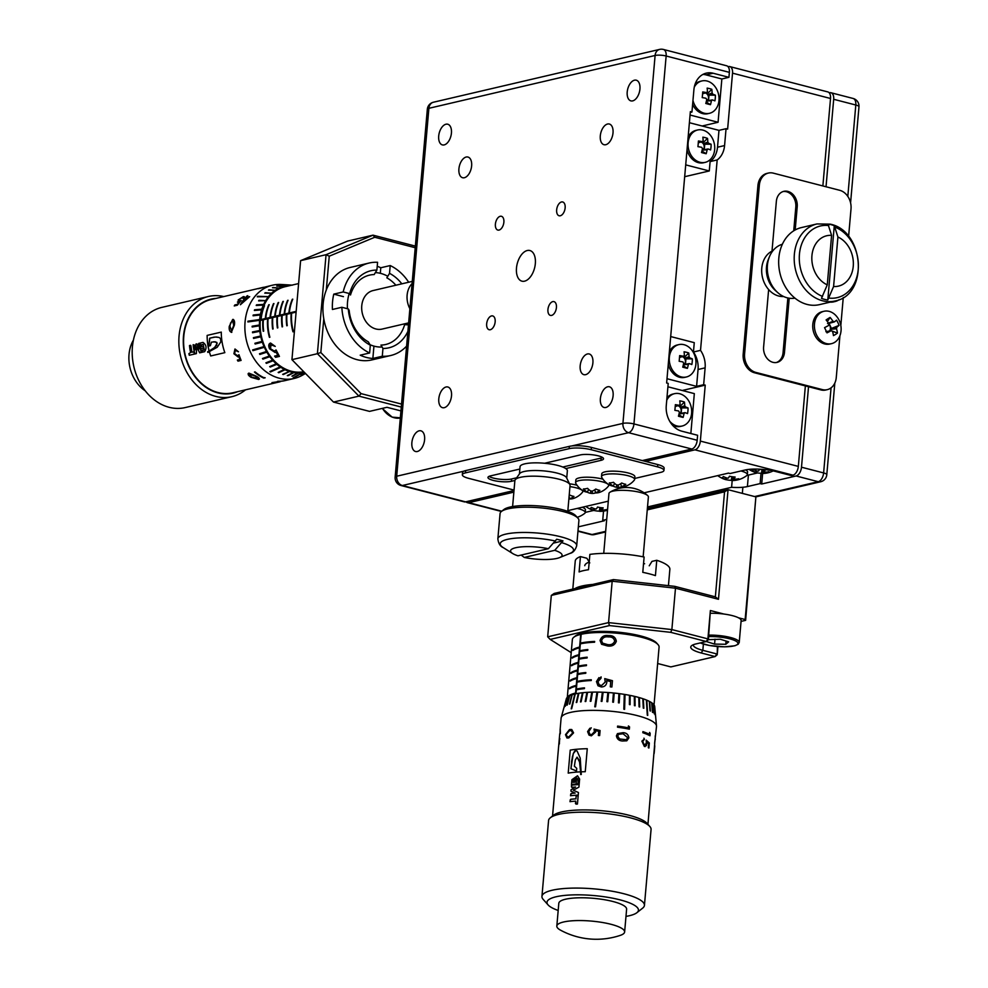 <?xml version="1.0" encoding="UTF-8"?>
<svg xmlns="http://www.w3.org/2000/svg" width="988" height="988" viewBox="0 0 988 988"><rect width="100%" height="100%" fill="white"/><g stroke="black" fill="none" stroke-linecap="round" stroke-linejoin="round"><path stroke-width="1.48" d="M527.246 250.52A15.833 8.941 -75.5 0 0 516.773 265.834A15.833 8.941 -75.5 0 0 521.948 281.172A15.833 8.941 -75.5 0 0 524.566 281.172A15.833 8.941 -75.5 0 0 535.039 265.871A15.833 8.941 -75.5 0 0 529.864 250.52A15.833 8.941 -75.5 0 0 527.246 250.52M466.175 157.03A10.683 6.039 -75.5 0 0 459.111 167.367A10.683 6.039 -75.5 0 0 462.606 177.729A10.683 6.039 -75.5 0 0 464.372 177.729A10.683 6.039 -75.5 0 0 471.437 167.392A10.683 6.039 -75.5 0 0 467.942 157.043A10.683 6.039 -75.5 0 0 466.175 157.03M607.558 124.019A10.683 6.039 -75.5 0 0 600.494 134.356A10.683 6.039 -75.5 0 0 603.989 144.705A10.683 6.039 -75.5 0 0 605.755 144.717A10.683 6.039 -75.5 0 0 612.819 134.38A10.683 6.039 -75.5 0 0 609.324 124.019A10.683 6.039 -75.5 0 0 607.558 124.019M587.44 353.963A10.683 6.039 -75.5 0 0 580.376 364.3A10.683 6.039 -75.5 0 0 583.871 374.662A10.683 6.039 -75.5 0 0 585.637 374.662A10.683 6.039 -75.5 0 0 592.701 364.325A10.683 6.039 -75.5 0 0 589.206 353.963A10.683 6.039 -75.5 0 0 587.44 353.963M446.057 386.987A10.683 6.039 -75.5 0 0 438.993 397.324A10.683 6.039 -75.5 0 0 442.488 407.674A10.683 6.039 -75.5 0 0 444.254 407.686A10.683 6.039 -75.5 0 0 451.318 397.349A10.683 6.039 -75.5 0 0 447.823 386.987A10.683 6.039 -75.5 0 0 446.057 386.987M445.971 124.216A10.683 6.039 -75.5 0 0 438.894 134.553A10.683 6.039 -75.5 0 0 442.389 144.903A10.683 6.039 -75.5 0 0 444.155 144.915A10.683 6.039 -75.5 0 0 451.232 134.578A10.683 6.039 -75.5 0 0 447.737 124.216A10.683 6.039 -75.5 0 0 445.971 124.216M634.481 80.189A10.683 6.039 -75.5 0 0 627.405 90.526A10.683 6.039 -75.5 0 0 630.9 100.875A10.683 6.039 -75.5 0 0 632.666 100.887A10.683 6.039 -75.5 0 0 639.742 90.55A10.683 6.039 -75.5 0 0 636.247 80.189A10.683 6.039 -75.5 0 0 634.481 80.189M607.657 386.79A10.683 6.039 -75.5 0 0 600.581 397.127A10.683 6.039 -75.5 0 0 604.076 407.476A10.683 6.039 -75.5 0 0 605.842 407.476A10.683 6.039 -75.5 0 0 612.918 397.151A10.683 6.039 -75.5 0 0 609.423 386.79A10.683 6.039 -75.5 0 0 607.657 386.79M419.147 430.817A10.683 6.039 -75.5 0 0 412.07 441.142A10.683 6.039 -75.5 0 0 415.565 451.504A10.683 6.039 -75.5 0 0 417.331 451.504A10.683 6.039 -75.5 0 0 424.408 441.167A10.683 6.039 -75.5 0 0 420.913 430.817A10.683 6.039 -75.5 0 0 419.147 430.817M500.237 216.286A7.126 4.026 -75.5 0 0 495.519 223.177A7.126 4.026 -75.5 0 0 497.853 230.081A7.126 4.026 -75.5 0 0 499.026 230.081A7.126 4.026 -75.5 0 0 503.744 223.189A7.126 4.026 -75.5 0 0 501.41 216.286A7.126 4.026 -75.5 0 0 500.237 216.286M561.505 201.972A7.126 4.026 -75.5 0 0 556.787 208.863A7.126 4.026 -75.5 0 0 559.122 215.767A7.126 4.026 -75.5 0 0 560.295 215.767A7.126 4.026 -75.5 0 0 565.013 208.876A7.126 4.026 -75.5 0 0 562.678 201.972A7.126 4.026 -75.5 0 0 561.505 201.972M552.786 301.612A7.126 4.026 -75.5 0 0 548.068 308.503A7.126 4.026 -75.5 0 0 550.402 315.407A7.126 4.026 -75.5 0 0 551.576 315.419A7.126 4.026 -75.5 0 0 556.293 308.528A7.126 4.026 -75.5 0 0 553.959 301.624A7.126 4.026 -75.5 0 0 552.786 301.612M491.518 315.925A7.126 4.026 -75.5 0 0 486.8 322.817A7.126 4.026 -75.5 0 0 489.134 329.72A7.126 4.026 -75.5 0 0 490.307 329.72A7.126 4.026 -75.5 0 0 495.025 322.829A7.126 4.026 -75.5 0 0 492.691 315.925A7.126 4.026 -75.5 0 0 491.518 315.925M706.321 101.468A4.397 3.483 76.9 0 0 707.038 101.072A4.397 3.483 76.9 0 0 707.346 100.801A4.397 3.483 76.9 0 0 707.84 95.132A4.397 3.483 76.9 0 0 707.593 94.712A4.397 3.483 76.9 0 0 705.346 93.033A4.397 3.483 76.9 0 0 705.185 92.996M692.959 100.443A16.623 13.153 76.9 0 0 704.283 113.225A16.623 13.153 76.9 0 0 709.47 113.311A16.623 13.153 76.9 0 0 718.968 100.554A16.623 13.153 76.9 0 0 707.099 81.028A16.623 13.153 76.9 0 0 701.912 80.942L700.294 81.312A16.623 13.153 76.9 0 0 695.046 84.289M692.613 104.432A16.623 13.153 76.9 0 0 702.666 113.595A16.623 13.153 76.9 0 0 707.853 113.682L709.47 113.311M701.912 80.942A16.623 13.153 76.9 0 0 694.268 87.179M702.591 93.774A4.397 3.483 76.9 0 0 702.579 93.798L706.506 92.6A4.928 3.89 76.9 0 1 707.42 91.81A23.564 13.313 104.5 0 0 707.136 88.117A23.576 13.264 -13.3 0 1 711.817 89.328L707.717 93.329L707.593 94.712L712.101 93.02A4.928 3.89 76.9 0 1 712.83 94.231A23.564 5.508 -175 0 1 715.386 95.194A23.576 20.242 118.8 0 1 715.3 98.034A23.576 20.242 118.8 0 1 714.892 100.875A23.564 5.508 5 0 0 712.336 99.912A4.928 3.89 76.9 0 1 711.434 100.69L707.038 101.072L706.914 102.468L706.124 102.27M706.506 92.6A23.564 5.508 -175 0 0 702.715 91.921A23.576 3.594 -82.9 0 1 702.505 94.725A23.576 3.594 -82.9 0 1 702.221 97.602A23.564 5.508 5 0 1 706.012 98.269A4.928 3.89 76.9 0 0 706.753 99.479A23.564 13.313 104.5 0 1 705.79 103.468A23.576 3.384 -159.8 0 0 710.471 104.679A23.564 13.313 -75.5 0 0 711.434 100.69M678.966 414.194A4.397 3.483 76.9 0 0 679.67 413.811A4.397 3.483 76.9 0 0 679.991 413.54A4.397 3.483 76.9 0 0 680.485 407.859A4.397 3.483 76.9 0 0 680.226 407.451A4.397 3.483 76.9 0 0 677.99 405.759A4.397 3.483 76.9 0 0 677.83 405.722M669.691 421.221A16.623 13.153 76.9 0 0 676.916 425.952A16.623 13.153 76.9 0 0 682.115 426.038A16.623 13.153 76.9 0 0 691.612 413.28A16.623 13.153 76.9 0 0 679.744 393.755A16.623 13.153 76.9 0 0 674.545 393.669L672.939 394.051A16.623 13.153 76.9 0 0 666.949 397.818M672.544 425.248A16.623 13.153 76.9 0 0 675.31 426.322A16.623 13.153 76.9 0 0 680.497 426.421L682.115 426.038M674.545 393.669A16.623 13.153 76.9 0 0 666.739 400.251M675.236 406.513A4.397 3.483 76.9 0 0 675.224 406.525L679.151 405.327A4.928 3.89 76.9 0 1 680.065 404.549A23.564 13.313 104.5 0 0 679.781 400.844A23.576 13.264 -13.3 0 1 684.462 402.054L680.349 406.056L680.226 407.451L684.733 405.759A4.928 3.89 76.9 0 1 685.474 406.957A23.564 5.508 -175 0 1 688.031 407.933A23.576 20.242 118.8 0 1 687.944 410.761A23.576 20.242 118.8 0 1 687.537 413.601A23.564 5.508 5 0 0 684.98 412.638A4.928 3.89 76.9 0 1 684.067 413.416L679.67 413.811L679.546 415.195L678.768 414.997M679.151 405.327A23.564 5.508 -175 0 0 675.36 404.66A23.576 3.594 -82.9 0 1 675.137 407.451A23.576 3.594 -82.9 0 1 674.866 410.329A23.564 5.508 5 0 1 678.657 410.996A4.928 3.89 76.9 0 0 679.386 412.206A23.564 13.313 104.5 0 1 678.435 416.207A23.576 3.384 -159.8 0 0 683.116 417.418A23.564 13.313 -75.5 0 0 684.067 413.416M520.059 466.818A23.737 5.558 5 0 1 520.059 466.682A23.737 5.558 5 0 1 543.931 463.199A23.737 5.558 5 0 1 567.371 470.696A23.737 5.558 5 0 1 567.359 470.819A23.737 5.558 5 0 1 567.347 470.955M515.217 479.773L519.688 473.598A23.737 5.558 5 0 1 557.183 473.116A23.737 5.558 5 0 1 566.532 477.698L569.866 484.552A27.701 6.484 -175 0 0 558.961 479.205A27.701 6.484 -175 0 0 515.217 479.773A27.701 6.484 -175 0 0 514.871 480.65L512.599 506.548M501.422 511.475L503.905 509.512A37.198 8.707 5 0 1 561.839 509.573A37.198 8.707 5 0 1 575.831 515.81L577.943 518.169A39.569 9.263 -175 0 0 563.049 511.537A39.569 9.263 -175 0 0 501.422 511.475A39.569 9.263 -175 0 0 500.064 513.599L497.853 538.855A39.569 9.263 5 0 1 519.96 532.532A39.569 9.263 5 0 1 560.838 536.805A39.569 9.263 5 0 1 576.696 545.759L578.906 520.491A39.569 9.263 -175 0 0 577.943 518.169M553.613 543.079L562.999 540.893A38.557 9.028 -175 0 0 559.961 540.041A38.557 9.028 -175 0 0 556.689 539.25L548.389 548.698L517.959 555.812A25.861 6.052 5 0 1 512.698 553.539A25.861 6.052 5 0 1 518.836 547.167A25.861 6.052 5 0 1 548.389 548.698M702.913 74.421A21.761 17.216 -103.1 0 1 706.05 74.89L721.858 78.978L718.066 122.277L690.069 115.04M690.847 433.522L694.329 393.619L667.913 386.79M463.891 471.153L402.351 485.516L465.583 501.855L514.007 490.542M642.311 460.581L691.798 449.021L628.566 432.695L571.756 445.959M668.209 383.393L666.628 382.986L690.365 111.644L691.946 112.052L693.897 89.822A21.761 17.216 -103.1 0 1 706.334 73.124A21.761 17.216 -103.1 0 1 713.126 73.236L728.934 77.323L729.366 72.346L666.147 56.007L633.95 423.926L697.182 440.253L697.614 435.276L681.806 431.188A21.761 17.216 76.9 0 1 666.27 405.623L668.209 383.393M465.583 501.855A7.916 4.471 104.5 0 1 464.274 501.855L401.042 485.516A7.916 4.471 -75.5 0 0 402.351 485.516A7.916 6.261 76.9 0 1 396.707 476.228L622.922 423.395L655.106 55.476L428.891 108.31L396.707 476.228A7.916 1.853 -175 0 0 395.138 477.167A7.916 7.916 0 0 0 401.042 485.516M697.182 440.253A7.916 4.471 104.5 0 1 691.798 449.021M433.411 102.233A7.916 7.916 0 0 0 427.335 109.248A7.916 1.853 -175 0 1 428.891 108.31A7.916 6.261 -103.1 0 1 433.411 102.233L659.626 49.4A7.916 6.261 76.9 0 0 655.106 55.476A7.916 1.853 -175 0 1 666.147 56.007A7.916 4.471 -75.5 0 0 663.405 49.449L726.637 65.776A7.916 4.471 104.5 0 1 729.366 72.346M721.858 78.978L728.934 77.323M702.135 126.007L718.066 122.277M690.303 112.434L691.946 112.052M567.791 511.376L570.051 485.466A27.701 6.484 -175 0 0 569.866 484.552M562.999 540.893L554.713 550.328A25.861 6.052 5 0 1 559.529 557.627A25.861 6.052 5 0 1 524.282 557.442L521.145 555.058M524.282 557.442L554.713 550.328M684.733 405.759A23.564 13.313 -75.5 0 0 684.462 402.054M679.991 413.54L684.98 412.638M685.474 406.957L680.485 407.859L688.031 407.933M681.177 413.317L681.634 408.155M680.349 406.056L678.41 405.549M683.116 417.418L679.546 415.195M712.101 93.02A23.564 13.313 -75.5 0 0 711.817 89.328M707.346 100.801L712.336 99.912M712.83 94.231L707.84 95.132L715.386 95.194M708.544 100.591L708.989 95.428M707.717 93.329L705.765 92.823M710.471 104.679L706.914 102.468M847.815 196.402L855.806 105.012L833.687 99.294A7.916 4.471 -75.5 0 0 830.945 92.736A7.916 4.471 -75.5 0 0 829.636 92.724L829.216 92.835M603.532 511.129L602.717 520.367L604.298 520.775L578.351 526.839M761.032 473.264L760.13 483.601L747.397 486.578A21.761 5.088 5 0 1 731.602 487.306L647.51 506.955M762.625 473.487L761.711 484.009L760.13 483.601M754.622 496.556L818.237 481.699L796.106 475.981L761.711 484.009M602.717 520.367L606.694 519.441M732.194 480.526L731.602 487.306M796.106 475.981A7.916 4.471 -75.5 0 0 801.49 467.213L823.622 472.931L831.069 387.839M833.687 99.294L826.03 186.757M808.53 386.728L801.49 467.213M830.945 92.736L853.076 98.454A7.916 4.471 104.5 0 1 855.806 105.012A7.916 1.853 -175 0 1 858.98 106.803L850.582 202.824M834.811 383.097L826.795 474.722A7.916 1.853 5 0 0 823.622 472.931A7.916 4.471 104.5 0 1 818.237 481.699A7.916 6.261 -103.1 0 0 820.707 481.736A7.916 7.916 0 0 0 826.795 474.722M757.673 472.919L748.41 475.08A21.761 5.088 5 0 1 746.99 475.364M608.262 501.595A16.623 3.89 -175 0 0 607.385 501.398M594.69 508.783L594.504 510.524A4.928 1.149 -175 0 1 593.763 510.166A23.564 22.316 49.8 0 1 590.009 508.61A23.576 2.186 -56.1 0 0 591.454 507.4A23.564 22.316 -130.2 0 0 595.196 508.956A4.928 1.149 -175 0 1 596.443 508.882A23.564 5.187 98.1 0 0 597.505 507.042A23.576 17.525 22.6 0 0 600.346 507.597A23.576 17.525 22.6 0 0 603.162 507.857A23.564 5.187 -81.9 0 1 602.1 509.685A4.928 1.149 -175 0 1 602.841 510.043A23.564 22.316 -130.2 0 0 606.768 509.573A23.576 7.101 71.1 0 1 605.335 510.796L604.977 509.882M594.393 510.537A23.576 22.44 -36.4 0 0 596.406 510.92A23.576 22.44 -36.4 0 0 599.271 511.142A23.564 5.187 -81.9 0 0 599.914 511.352A23.564 5.187 -81.9 0 0 600.161 511.327A4.928 1.149 -175 0 0 601.408 511.253A23.564 22.316 49.8 0 0 605.335 510.796M594.504 510.524A23.564 5.187 98.1 0 1 593.973 510.5A23.737 23.737 0 0 1 585.81 506.436M600.161 511.327L600.556 507.622M599.271 511.142L599.975 507.536M602.223 507.795L602.1 509.685M593.763 510.166L594.047 508.548M601.408 507.721L601.408 511.253M625.984 916.395A45.905 10.745 -175 0 0 636.877 912.702A45.905 10.745 -175 0 0 620.056 899.858A45.905 10.745 -175 0 0 567.791 895.153A45.905 10.745 -175 0 0 548.105 904.934A45.905 10.745 -175 0 0 558.183 910.467M548.105 904.934L543.19 899.413A51.438 12.041 5 0 1 541.943 896.4A51.438 12.041 5 0 1 570.669 888.163A51.438 12.041 5 0 1 623.823 893.732A51.438 12.041 5 0 1 644.435 905.366A51.438 12.041 5 0 1 642.669 908.12L636.877 912.702M550.341 817.755L553.651 815.137A48.276 11.3 5 0 1 628.837 815.224A48.276 11.3 5 0 1 647.004 823.313L649.82 826.462A51.438 12.041 -175 0 0 630.455 817.842A51.438 12.041 -175 0 0 550.341 817.755A51.438 12.041 -175 0 0 548.575 820.509L541.943 896.4M573.843 637.211L575.498 635.902A41.941 9.818 5 0 1 640.829 635.976A41.941 9.818 5 0 1 656.612 643.003L658.02 644.584A43.521 10.189 -175 0 0 641.644 637.285A43.521 10.189 -175 0 0 581.179 634.296L580.709 634.407A43.521 10.189 -175 0 0 573.843 637.211A43.521 10.189 -175 0 0 572.361 639.545L567.31 697.306M647.943 824.363L654.711 743.766A47.881 11.201 -175 0 0 654.587 743.458L656.514 726.464A47.881 11.201 -175 0 0 656.501 725.982A47.881 11.201 -175 0 0 637.322 715.633A47.881 11.201 -175 0 0 588.762 710.421A47.881 11.201 -175 0 0 561.196 717.646A47.881 11.201 -175 0 0 561.11 718.115L560.072 730.033M656.501 725.982L654.711 706.556A44.386 10.386 -175 0 0 654.476 705.679L655.365 715.349A46.14 10.794 -175 0 0 655.279 715.164L654.389 705.481A44.386 10.386 -175 0 0 653.55 704.308L654.402 713.929A46.14 10.794 -175 0 0 654.217 713.731L653.364 704.111A44.386 10.386 -175 0 0 651.944 702.925L652.735 712.496A46.14 10.794 -175 0 0 652.451 712.299L651.672 702.727A44.386 10.386 -175 0 0 649.684 701.542L650.388 711.051A46.14 10.794 -175 0 0 650.018 710.854L649.314 701.344A44.386 10.386 -175 0 0 646.819 700.183L647.745 715.398A46.14 10.794 5 0 0 647.288 715.201L646.362 699.986A44.386 10.386 -175 0 0 643.361 698.874L643.805 708.285A46.14 10.794 -175 0 0 643.274 708.1L642.83 698.689A44.386 10.386 -175 0 0 639.397 697.627L639.681 706.988A46.14 10.794 -175 0 0 639.075 706.815L638.791 697.454A44.386 10.386 -175 0 0 636.927 696.948A44.386 10.386 -175 0 0 634.975 696.466L634.308 696.417M614.203 693.045L613.412 692.971L612.708 702.147A46.14 10.794 -175 0 1 613.486 702.221L614.203 693.045A44.386 10.386 -175 0 1 618.92 693.588L618.426 702.801A46.14 10.794 -175 0 1 619.204 702.9L619.698 693.687A44.386 10.386 -175 0 1 624.293 694.366L623.848 709.223A46.14 10.794 5 0 1 624.589 709.335L625.046 694.49A44.386 10.386 -175 0 1 629.455 695.28L629.381 704.555A46.14 10.794 -175 0 1 630.085 704.691L630.159 695.416A44.386 10.386 -175 0 1 634.308 696.305L634.42 705.63A46.14 10.794 -175 0 1 635.086 705.778L634.975 696.466M613.412 692.959A44.386 10.386 -175 0 0 608.645 692.551L607.719 701.727A46.14 10.794 -175 0 0 606.928 701.665L607.855 692.502A44.386 10.386 -175 0 0 603.125 692.242L601.976 701.394A46.14 10.794 -175 0 0 601.198 701.356L602.347 692.205A44.386 10.386 -175 0 0 597.715 692.094L596.962 692.082L594.776 706.79A46.14 10.794 5 0 1 595.529 706.803L597.715 692.094M596.962 692.082A44.386 10.386 -175 0 0 592.504 692.119L590.947 701.258A46.14 10.794 -175 0 0 590.231 701.282L591.787 692.131A44.386 10.386 -175 0 0 587.588 692.316L586.909 692.353L585.155 701.517A46.14 10.794 -175 0 1 585.835 701.468L587.588 692.316M586.909 692.353A44.386 10.386 -175 0 0 583.019 692.687L581.092 701.851A46.14 10.794 -175 0 0 580.475 701.925L582.414 692.749A44.386 10.386 -175 0 0 578.894 693.218L576.807 702.406A46.14 10.794 -175 0 0 576.251 702.505L578.351 693.304A44.386 10.386 -175 0 0 575.263 693.909L571.669 708.742A46.14 10.794 5 0 0 571.2 708.841L574.794 694.021A44.386 10.386 -175 0 0 572.188 694.749L569.841 703.999A46.14 10.794 -175 0 0 569.446 704.123L571.805 694.873A44.386 10.386 -175 0 0 569.718 695.713L567.273 705.012A46.14 10.794 -175 0 0 566.976 705.148L569.421 695.861A44.386 10.386 -175 0 0 567.89 696.799L565.371 706.136A46.14 10.794 -175 0 0 565.161 706.297L567.68 696.96A44.386 10.386 -175 0 0 566.729 697.985L564.173 707.371A46.14 10.794 -175 0 0 564.062 707.544L566.618 698.158A44.386 10.386 -175 0 0 566.346 698.825L561.196 717.646M573.571 732.874L568.792 737.913L566.964 737.999L565.494 734.664L569.52 729.576L571.756 729.527L573.571 732.874M560.233 728.922L560.357 733.541A47.881 11.201 -175 0 0 559.616 735.233L558.8 744.544M559.739 734.64L559.702 734.43A47.881 11.201 -175 0 1 559.714 734.133A47.881 11.201 -175 0 1 559.986 733.17L559.714 734.133M558.763 745.137L559.294 738.975L559.406 743.841A47.881 11.201 -175 0 0 559.196 744.125L559.257 740.037L558.677 746.249M629.344 729.169A47.881 11.201 -175 0 0 617.5 727.193L617.599 726.094A47.881 11.201 -175 0 1 628.282 727.835L628.454 725.958L629.541 726.909L629.344 729.169M617.438 733.639L623.132 732.676C626.491 732.898 628.393 734.64 628.837 737.9L626.787 740.815L622.428 741C618.982 740.765 616.981 739.036 616.426 735.813L617.463 733.627L623.156 732.664C626.528 732.886 628.43 734.627 628.874 737.888L626.75 740.827M598.37 735.504L598.74 731.342L595.554 730.577L595.665 732.022L591.355 735.825L589.058 735.146L587.588 731.589L591.219 727.81L588.774 731.626L589.91 734.257L591.503 734.726L594.43 731.799L594.035 729.082L600.087 730.54L599.654 735.566A47.881 11.201 -175 0 0 598.37 735.504L598.753 731.355M579.623 779.1L577.523 775.765L571.904 779.717L571.484 784.521A47.881 11.201 -175 0 1 576.115 784.077L576.523 779.458A47.881 11.201 -175 0 0 575.473 779.544L574.633 782.224A47.881 11.201 -175 0 0 573.201 782.36L573.448 779.557L576.819 778.038L577.968 779.186L578.178 784.003A47.881 11.201 -175 0 1 579.203 783.941L579.623 779.1M577.968 779.186L578.178 784.003M578.165 795.785A47.72 11.164 -175 0 0 576.239 795.896L576.152 795.859A47.881 11.201 -175 0 1 578.165 795.735L577.449 804.047A47.881 11.201 -175 0 0 576.016 804.121L575.448 803.442L576.016 804.121M575.535 803.479L575.732 801.182L576.103 804.158M575.646 801.145A47.881 11.201 -175 0 0 569.965 801.663L570.743 799.267A47.881 11.201 -175 0 1 575.893 798.823L576.152 795.859M578.919 787.14L579.153 784.546A47.881 11.201 -175 0 0 571.422 785.164L571.793 787.362A47.881 11.201 -175 0 1 575.596 787.016L571.027 789.783L570.903 791.129L575.065 793.055A47.881 11.201 -175 0 0 571.262 793.413L570.496 795.735A47.881 11.201 -175 0 1 578.227 795.118L578.449 792.512L573.312 790.202L578.919 787.14M579.141 784.583A47.72 11.164 -175 0 0 571.533 785.201L571.793 787.362M581.327 771.813A47.881 11.201 5 0 1 585.254 771.714L587.267 748.719A47.881 11.201 -175 0 0 570.224 750.114L568.211 773.11A47.881 11.201 5 0 1 580.598 771.85L580.672 774.493A47.881 11.201 -175 0 1 581.277 774.469L580.215 758.117L577.14 751.102L575.745 750.497L574.596 751.201L573.262 753.597L570.928 768.738L576.523 770.986L576.745 768.392L574.374 766.194L575.312 760.007L577.054 757.179L579.548 761.97L580.598 771.85M568.211 773.11L570.224 750.114A47.881 11.201 -175 0 1 587.267 748.719M624.626 931.98L626.614 909.207A34.024 7.966 -175 0 0 612.98 901.513A34.024 7.966 -175 0 0 577.819 897.833A34.024 7.966 -175 0 0 558.813 903.279L556.824 926.052A34.024 7.966 -175 0 0 560.554 930.177A75.187 75.187 0 0 0 620.242 935.389A34.024 7.966 -175 0 0 624.626 931.98A34.024 7.966 -175 0 0 610.992 924.286A34.024 7.966 -175 0 0 563.543 922.002A34.024 7.966 -175 0 0 556.824 926.052M643.151 556.812L648.387 496.964A19.785 4.631 -175 0 0 647.597 495.494A19.785 4.631 -175 0 0 640.459 492.481A19.785 4.631 -175 0 0 612.869 491.147A19.785 4.631 -175 0 0 610.004 492.197A19.785 4.631 -175 0 0 608.966 493.506L603.73 553.366M644.608 563.765A37.593 8.793 -175 0 0 643.546 563.493M589.194 562.098A37.593 8.793 -175 0 0 584.773 565.716M573.732 694.292A43.521 10.189 5 0 1 575.51 693.811L575.584 693.045A43.521 10.189 -175 0 0 568.952 695.675L568.915 696.132M580.709 634.407L579.61 647.054A43.521 10.189 -175 0 0 572.978 649.684L572.904 650.45A43.521 10.189 5 0 1 579.536 647.819L578.931 654.723A43.521 10.189 -175 0 0 572.311 657.353L572.237 658.119A43.521 10.189 5 0 1 578.869 655.489L578.264 662.392A43.521 10.189 -175 0 0 571.632 665.01L571.57 665.776A43.521 10.189 5 0 1 578.202 663.158L577.597 670.049A43.521 10.189 -175 0 0 570.965 672.68L570.903 673.446A43.521 10.189 5 0 1 577.523 670.815L576.918 677.719A43.521 10.189 -175 0 0 570.298 680.337L570.224 681.115A43.521 10.189 5 0 1 576.856 678.484L576.251 685.388A43.521 10.189 -175 0 0 569.619 688.006L569.557 688.772A43.521 10.189 5 0 1 576.189 686.154L575.584 693.045M654.031 704.889L659.082 647.128A43.521 10.189 -175 0 0 658.02 644.584M575.979 693.749L576.325 689.871A43.521 10.189 5 0 1 584.414 688.624L584.488 687.858A43.521 10.189 -175 0 0 576.387 689.105L576.992 682.202A43.521 10.189 5 0 1 591.232 680.534L591.293 679.769A43.521 10.189 -175 0 0 577.054 681.436L577.659 674.545A43.521 10.189 5 0 1 585.761 673.285L585.822 672.519A43.521 10.189 -175 0 0 577.733 673.779L578.338 666.875A43.521 10.189 5 0 1 586.427 665.628L586.501 664.862A43.521 10.189 -175 0 0 578.4 666.11L579.005 659.206A43.521 10.189 5 0 1 587.107 657.959L587.168 657.193A43.521 10.189 -175 0 0 579.067 658.44L579.672 651.549A43.521 10.189 5 0 1 587.774 650.302L587.835 649.524A43.521 10.189 -175 0 0 579.746 650.783L580.339 643.88A43.521 10.189 5 0 1 594.578 642.212L594.653 641.447A43.521 10.189 -175 0 0 580.413 643.114L581.179 634.296M610.288 686.845L610.732 681.634L606.669 680.534L606.817 682.35C606.262 685.376 604.421 686.907 601.309 686.956L597.999 685.771L596.456 681.547L601.112 676.904L600.988 678.287L597.975 681.621L599.148 684.709L601.494 685.586L605.236 682.016L604.73 678.608L612.449 680.695L611.905 686.981A43.521 10.189 -175 0 0 610.288 686.845L610.732 681.634M601.618 644.312L600.074 640.545C601.371 636.643 604.187 634.988 608.509 635.58C612.98 635.37 615.586 637.26 616.302 641.261L616.314 641.237C614.919 645.028 612.004 646.609 607.583 645.979L601.593 644.287L600.049 640.52C601.334 636.63 604.15 634.975 608.497 635.568C612.98 635.358 615.586 637.248 616.314 641.237L616.29 641.434M568.989 696.083L569.026 695.688A43.447 10.164 5 0 1 575.646 693.057L576.251 685.388M569.631 688.722L569.693 688.019A43.447 10.164 5 0 1 576.313 685.4L576.918 677.719M570.311 681.053L570.372 680.349A43.447 10.164 5 0 1 576.98 677.731L577.597 670.049M570.978 673.384L571.039 672.692A43.447 10.164 5 0 1 577.659 670.074L578.264 662.392M571.644 665.727L571.706 665.023A43.447 10.164 5 0 1 578.326 662.405L578.931 654.723M576.387 689.105L576.387 689.859M577.054 681.436L577.054 682.189M577.733 673.779L577.733 674.532M578.4 666.11L578.4 666.863M579.067 658.44L579.067 659.194M579.746 650.783L579.734 651.537M572.324 658.057L572.385 657.353A43.447 10.164 5 0 1 578.993 654.735L579.61 647.054M580.413 643.114L580.413 643.867M644.435 905.366L651.067 829.488A51.438 12.041 -175 0 0 649.82 826.462M644.411 739.296L642.719 741.469L644.472 745.335L646.35 743.05L646.214 740.185L649.338 742.988L648.906 748.027A47.881 11.201 -175 0 0 648.301 747.706L648.659 743.532L647.029 742.062L647.041 743.556L644.349 746.422L641.867 741.111L644.077 739.308M645.189 746.57L644.349 746.422M643.954 738.184L644.349 739.296M644.411 745.347L642.669 741.482L644.349 739.308M649.981 735.764A47.881 11.201 -175 0 0 642.83 732.726L642.916 731.626A47.881 11.201 -175 0 1 649.462 734.343L649.635 732.454L650.178 733.491L649.981 735.764M654.723 745.631L654.068 753.634M654.797 746.101L654.674 746.792M575.424 693.996L574.794 694.021M579.017 693.304L578.351 693.304M583.105 692.749L582.414 692.749M592.541 692.156L591.787 692.131M603.125 692.255L602.347 692.205M608.645 692.563L607.855 692.502M619.698 693.687L618.92 693.625M625.046 694.49L624.293 694.416M630.159 695.416L629.455 695.354M572.991 650.388L573.052 649.696A43.447 10.164 5 0 1 579.672 647.078L580.783 634.358M594.653 641.459A43.447 10.164 -175 0 0 580.475 643.126M587.835 649.548A43.447 10.164 -175 0 0 579.808 650.796M587.168 657.218A43.447 10.164 -175 0 0 579.129 658.465M586.501 664.887A43.447 10.164 -175 0 0 578.462 666.122M585.822 672.544A43.447 10.164 -175 0 0 577.795 673.791M591.293 679.793A43.447 10.164 -175 0 0 577.116 681.461M584.488 687.883A43.447 10.164 -175 0 0 576.449 689.118M565.494 734.664L569.582 729.589L570.903 729.428M567.087 736.789L568.952 736.826L572.707 733.059L571.36 730.626L569.434 730.675L566.149 734.492L567.347 736.875M572.707 733.059L571.299 730.614M568.89 736.801L572.657 733.047M560.097 730.787L560.06 733.17A47.795 11.189 -175 0 0 559.788 734.146L559.751 734.603M559.294 743.989L559.566 739.95M559.294 740.024L559.924 738.814M655.217 738.061L654.649 743.606M655.254 735.825L655.205 739.827M654.624 747.163L654.056 753.56M649.462 734.343L649.4 734.343A47.795 11.189 -175 0 0 642.916 731.651M649.561 732.454L649.906 735.727M647.029 742.062L646.362 745.693M646.152 740.197L649.277 742.988L648.832 747.99M628.282 727.835L628.245 727.86A47.795 11.189 -175 0 0 617.599 726.118M628.417 725.97L629.504 726.921L629.307 729.169M617.685 736.023L619.525 738.975L626.256 739.728L627.713 737.69L623.07 733.763L618.599 734.319L617.685 736.023L619.55 738.95L626.256 739.728M587.588 731.589L589.873 728.242M589.91 734.257L591.528 734.739L594.443 731.812L594.06 729.107L600.099 730.552M577.535 775.778L572.003 779.754L571.595 784.509M577.696 783.361L578.264 784.04M576.819 778.038L578.054 779.223M573.201 782.36L573.299 782.397A47.72 11.164 -175 0 1 574.732 782.261L574.633 782.224M574.806 780.31L574.732 782.261M575.473 779.544L574.893 780.347M576.51 779.507A47.72 11.164 -175 0 0 575.559 779.581M579.054 760.068L577.054 757.179M579.129 760.105L579.548 761.97M579.635 762.007L579.857 763.675M579.931 763.724L580.104 765.379M580.178 765.416L580.252 766.812M580.327 766.849L580.401 768.652M580.487 768.689L580.536 770.381M580.611 770.418L580.611 771.924M580.685 771.961L580.66 773.332M580.734 773.369L580.746 774.53M575.843 750.534L573.262 753.597M573.373 753.634L572.311 757.043M572.423 757.08L571.496 761.933M571.607 761.97L570.928 768.738M571.039 768.775L575.3 770.492M576.239 795.896L575.893 798.823M575.979 798.86A47.72 11.164 -175 0 0 570.854 799.304L570.743 799.267M570.854 799.304L570.125 800.045M570.224 800.082L570.076 801.7M571.397 786.744L571.891 787.399M571.027 789.783L575.596 787.016M571.126 789.82L570.903 791.129M571.002 791.166L575.065 793.055M575.152 793.092A47.72 11.164 -175 0 0 571.36 793.45L571.262 793.413M571.36 793.45L570.632 794.191M570.743 794.229L570.607 795.723M578.449 792.524L576.029 791.425M607.719 644.621L607.706 644.608C611.127 645.139 613.449 643.991 614.684 641.15C613.993 638.1 611.881 636.692 608.373 636.939C604.989 636.395 602.717 637.606 601.569 640.57L602.581 643.139L607.719 644.621C611.127 645.152 613.462 644.003 614.684 641.175L614.684 640.706M603.878 643.892L607.706 644.608M598.024 685.795L596.48 681.559L598.938 677.632M599.148 684.709L601.507 685.598L605.249 682.041L604.742 678.62L612.449 680.707M745.15 619.513L755.882 496.878L745.631 620.341L745.15 619.513L738.481 617.796M741.062 621.403L745.631 620.341M717.943 646.572L717.226 654.748L717.399 646.535M647.375 508.536L728.057 489.69L718.474 599.296L675.483 588.193L671.865 629.578L707.902 638.89L710.384 610.535L708.384 639.718L706.284 641.521L670.753 632.345L609.435 625.577L550.192 639.409L571.212 652.66M820.707 481.736L755.869 496.878L728.057 489.69L724.55 491.826L647.251 509.882M551.304 595.418L547.685 636.815L608.559 622.601L612.177 581.203L551.304 595.418L554.219 593.43L613.462 579.586L674.779 586.353L715.361 596.838L724.55 491.826M657.65 663.504L670.84 666.912L715.139 656.563L701.221 652.969A26.12 6.113 5 0 1 691.649 645.658A26.12 6.113 5 0 1 695.91 643.941L706.284 641.521L707.902 638.89L708.384 639.718M723.994 614.054L710.384 610.535M674.779 586.353L675.483 588.193L612.177 581.203L613.462 579.586M609.435 625.577L608.559 622.601L671.865 629.578L670.753 632.345M693.378 644.719A23.737 5.558 -175 0 0 693.329 644.966A23.737 5.558 -175 0 0 702.839 650.339L716.745 653.933L715.139 656.563L717.226 654.748M715.361 596.838L718.474 599.296M547.685 636.815L550.192 639.409M715.016 639.162L714.583 644.102L706.297 641.508M714.583 644.102L725.797 644.275L728.662 641.854L720.314 639.248L708.384 639.668M708.779 635.123A21.761 5.088 5 0 1 739.234 642.422L741.136 620.575A21.761 5.088 -175 0 0 710.693 613.276M726.081 641.039L725.797 644.275M726.353 479.711A23.576 22.44 -36.4 0 0 728.366 480.094A23.576 22.44 -36.4 0 0 731.231 480.329A23.564 5.187 -81.9 0 0 731.873 480.526A23.737 23.737 0 0 0 746.755 475.561A16.623 3.89 -175 0 0 746.842 475.5A16.623 3.89 -175 0 0 747.348 474.66A16.623 3.89 -175 0 0 740.963 470.967M726.649 477.957L726.464 479.699A4.928 1.149 -175 0 1 725.723 479.341A23.564 22.316 49.8 0 1 721.969 477.797A23.576 2.186 -56.1 0 0 723.414 476.574A23.564 22.316 -130.2 0 0 727.156 478.13A4.928 1.149 -175 0 1 728.403 478.056A23.564 5.187 98.1 0 0 729.465 476.228A23.576 17.525 22.6 0 0 732.306 476.772A23.576 17.525 22.6 0 0 735.121 477.031A23.564 5.187 -81.9 0 1 734.059 478.871A4.928 1.149 -175 0 1 734.8 479.217A23.564 22.316 -130.2 0 0 738.728 478.76A23.576 7.101 71.1 0 1 737.283 479.97L736.937 479.057M731.873 480.526A23.564 5.187 -81.9 0 0 732.12 480.501A4.928 1.149 -175 0 0 733.368 480.44A23.564 22.316 49.8 0 0 737.283 479.97M726.464 479.699A23.564 5.187 98.1 0 1 725.933 479.686A23.737 23.737 0 0 1 717.757 475.611M732.12 480.501L732.516 476.809M731.231 480.329L731.923 476.722M734.183 476.982L734.059 478.871M725.723 479.341L726.007 477.735M733.368 476.908L733.368 480.44M747.348 474.66L747.583 472.029A16.623 3.89 -175 0 0 745.545 469.905M839.924 335.735L836.268 377.515A15.833 12.523 -103.1 0 1 827.215 389.667L825.807 390.001A15.833 12.523 -103.1 0 1 820.867 389.914L754.474 372.76A15.833 12.523 -103.1 0 1 743.174 354.161L757.932 185.534A15.833 12.523 -103.1 0 1 766.972 173.394L768.392 173.061A15.833 12.523 -103.1 0 1 773.332 173.147L839.714 190.301A15.833 12.523 -103.1 0 1 851.014 208.888L848.606 236.465M787.856 297.968L783.064 352.716A13.054 10.337 -103.1 0 1 776.296 362.534M783.114 191.536A13.054 10.337 -103.1 0 1 795.809 207.085L793.735 230.809M827.215 389.667A15.833 12.523 -103.1 0 1 822.275 389.581L755.894 372.427A15.833 12.523 -103.1 0 1 744.594 353.84L759.34 185.201A15.833 12.523 -103.1 0 1 768.392 173.061M843.258 297.549L840.825 325.447M789.214 298.215L784.484 352.383A13.054 10.337 -103.1 0 1 777.013 362.398A13.054 10.337 -103.1 0 1 763.613 346.998L768.639 289.546M771.999 251.137L776.358 201.354A13.054 10.337 -103.1 0 1 783.817 191.339A13.054 10.337 -103.1 0 1 797.217 206.751L795.192 229.957M829.438 331.005A4.397 3.483 76.9 0 0 830.291 329.35A4.397 3.483 76.9 0 0 830.389 328.868A4.397 3.483 76.9 0 0 829.92 325.781A4.397 3.483 76.9 0 0 828.846 324.274M823.967 311.282L822.288 311.677A16.623 13.153 76.9 0 0 814.68 334.944A16.623 13.153 76.9 0 0 829.846 344.034L831.525 343.651A16.623 13.153 76.9 0 0 834.712 342.317A16.623 13.153 76.9 0 0 840.516 333.845A19.785 19.785 0 0 0 836.367 316.074A16.623 13.153 76.9 0 0 823.967 311.282A16.623 13.153 76.9 0 0 820.769 312.616A16.623 13.153 76.9 0 0 816.36 334.549A16.623 13.153 76.9 0 0 831.525 343.651M827.536 323.471L832.995 321.335A5.088 4.026 76.9 0 1 834.354 321.903A19.562 3.1 154.9 0 0 836.54 320.174A19.785 17.438 47.4 0 1 838.997 325.41L830.389 328.868L836.811 327.139A5.088 4.026 76.9 0 1 836.49 328.769A19.562 11.56 -121.9 0 1 837.454 333.092A19.785 9.794 172.7 0 1 835.601 334.401A19.785 9.794 172.7 0 1 833.44 335.599A19.562 11.56 58.1 0 0 832.476 331.264A5.088 4.026 76.9 0 1 831.118 330.684L825.894 331.672M832.995 321.335A19.562 11.56 -121.9 0 0 830.105 317.444A19.785 4.174 -41 0 0 828.179 318.581A19.785 4.174 -41 0 0 826.091 319.951A19.562 11.56 58.1 0 1 828.981 323.829A5.088 4.026 76.9 0 0 828.66 325.447A19.562 3.1 154.9 0 1 824.548 327.633A19.785 3.47 -116.8 0 1 827.005 332.87A19.562 3.1 -25.1 0 0 831.118 330.684M836.811 327.139A19.562 3.1 -25.1 0 0 838.997 325.41M830.105 317.444L827.401 321.545M836.49 328.769L830.291 329.35L830.883 330.597L837.454 333.092M831.353 328.275L829.031 323.348M834.354 321.903L827.932 323.644M831.908 301.723A16.623 13.153 76.9 0 0 835.206 301.488A16.623 13.153 76.9 0 0 838.404 300.154A16.623 13.153 76.9 0 0 839.096 299.685M830.229 302.118A16.623 13.153 76.9 0 0 833.526 301.883L835.206 301.488M841.887 229.908A16.623 13.153 76.9 0 0 839.652 228.339M575.004 588.564A47.486 11.115 5 0 1 581.944 586.02A47.486 11.115 5 0 1 592.664 584.439M572.805 589.083L575.251 561.023A47.486 11.115 5 0 1 580.438 556.59L579.104 571.929A47.486 11.115 5 0 1 583.278 570.681A47.486 11.115 5 0 1 588.527 569.718L589.873 554.392A47.486 11.115 5 0 1 644.114 557.01L642.78 572.336A47.486 11.115 5 0 1 655.427 575.609L656.761 560.282A47.486 11.115 5 0 1 669.864 569.298L668.431 585.649M589.774 562.925L586.872 558.257L580.438 556.59M656.761 560.282L651.969 561.394L649.227 565.791M670.691 336.562L694.268 342.651L693.453 352.012L700.517 350.357L717.177 159.945L710.1 161.6L709.285 170.961L685.709 164.873M684.672 176.704L709.285 170.961M728.057 66.69L728.489 66.591A7.916 4.471 -75.5 0 1 729.799 66.591A7.916 4.471 -75.5 0 1 732.528 73.161L727.625 129.107L726.057 128.699L724.575 145.569A21.761 17.216 -103.1 0 1 717.177 159.945M729.799 66.591L827.783 91.909A7.916 4.471 104.5 0 1 830.525 98.479L822.868 185.942M805.368 385.913L798.329 466.398A7.916 4.471 104.5 0 1 792.944 475.154L694.959 449.836A7.916 4.471 -75.5 0 0 700.344 441.08L705.234 385.122L703.654 384.715L705.123 367.845A21.761 17.216 -103.1 0 0 700.517 350.357M644.114 492.814L728.489 473.104L730.07 473.524L745.15 469.992A21.761 5.088 -175 0 1 775.494 471.461L791.302 475.549L792.944 475.154M585.242 512.414L593.714 510.426M693.453 352.012A21.761 17.216 -103.1 0 1 698.059 369.5L696.589 386.357L666.999 378.725M682.226 390.495L705.234 385.122M696.589 386.357L703.654 384.715M466.003 501.756A7.916 4.471 -75.5 0 0 467.435 502.67A7.916 4.471 -75.5 0 0 468.744 502.67L513.859 492.135M645.473 461.396L694.959 449.836M608.299 501.175L567.853 510.623M689.402 122.71L718.98 130.354L726.057 128.699M718.98 130.354L717.51 147.212A21.761 17.216 -103.1 0 1 710.1 161.6M577.177 517.317A23.737 23.737 0 0 0 584.637 513.427A16.623 3.89 -175 0 0 584.723 513.365A16.623 3.89 -175 0 0 585.229 512.525A16.623 3.89 -175 0 0 577.227 508.437M585.229 512.525L585.464 509.894A16.623 3.89 -175 0 0 582.278 507.252M634.716 478.451L660.811 472.35A15.833 3.705 -175 0 0 663.936 470.461A15.833 3.705 -175 0 0 657.6 466.879L591.219 449.725A15.833 3.705 -175 0 0 569.137 448.663L465.459 472.882A15.833 3.705 -175 0 0 462.335 474.771A15.833 3.705 -175 0 0 468.683 478.353L514.044 490.073M565.791 468.571L600.951 460.359A13.054 3.05 -175 0 0 603.532 458.803A13.054 3.05 -175 0 0 594.751 455.11A13.054 3.05 -175 0 0 580.092 454.974L544.61 463.261M519.861 469.041L490.554 475.883A13.054 3.05 -175 0 0 487.973 477.439A13.054 3.05 -175 0 0 496.754 481.131A13.054 3.05 -175 0 0 511.414 481.28L514.896 480.464M663.936 470.461L664.146 468.164A15.833 3.705 -175 0 0 657.798 464.582L591.417 447.428A15.833 3.705 -175 0 0 569.347 446.366L465.669 470.584A15.833 3.705 -175 0 0 462.545 472.462L462.335 474.771M562.777 467.028L601.161 458.062A13.054 3.05 -175 0 0 602.668 457.568M489.035 476.377A13.054 3.05 -175 0 0 499.409 479.168A13.054 3.05 -175 0 0 511.611 478.97L516.638 477.797M577.029 485.256A16.623 3.89 -175 0 0 569.496 483.799M570.508 498.866L570.521 498.458A5.088 1.186 -175 0 1 570.595 498.668A5.088 1.186 -175 0 1 570.508 498.866A19.562 13.56 -98.4 0 0 573.843 498.335A19.785 14.141 70.8 0 1 573.695 498.397A19.785 19.785 0 0 0 582.537 492.148A16.623 3.89 -175 0 0 582.797 491.567A16.623 3.89 -175 0 0 578.079 488.368A16.623 3.89 -175 0 0 569.953 486.627M573.695 498.397A19.785 14.141 70.8 0 1 571.805 498.854A19.785 14.141 70.8 0 1 569.668 498.952L569.088 496.556M568.853 499.199A19.562 13.56 81.6 0 0 569.668 498.952M570.521 498.458A19.562 13.338 -72 0 0 573.942 496.408A19.785 10.213 52.1 0 1 569.866 495.087A19.562 13.338 108 0 1 569.162 495.606M602.939 479.192A16.623 3.89 -175 0 0 585.489 477.216A16.623 3.89 -175 0 0 575.843 479.884L575.596 482.613A16.623 3.89 -175 0 0 575.745 483.231A19.785 19.785 0 0 0 583.328 490.888A19.785 14.338 -60.6 0 1 583.303 490.875A19.562 13.338 108 0 0 586.44 491.962A5.088 1.186 -175 0 1 586.378 491.728A5.088 1.186 -175 0 1 586.464 491.555L586.44 491.962M596.431 492.814L596.443 492.407A5.088 1.186 -175 0 1 596.505 492.604A5.088 1.186 -175 0 1 596.431 492.814A19.562 13.56 -98.4 0 0 599.765 492.283A19.785 14.141 70.8 0 1 599.605 492.345A19.785 19.785 0 0 0 608.46 486.096A16.623 3.89 -175 0 0 608.707 485.516A16.623 3.89 -175 0 0 604.001 482.317A16.623 3.89 -175 0 0 580.586 480.316A16.623 3.89 -175 0 0 575.596 482.613M599.605 492.345A19.785 14.141 70.8 0 1 597.728 492.802A19.785 14.141 70.8 0 1 595.591 492.901L594.825 489.739M583.328 490.888A19.785 14.338 -60.6 0 0 587.378 492.197A19.562 13.338 -72 0 0 590.515 493.284A5.088 1.186 -175 0 0 592.244 493.432A19.562 13.56 81.6 0 0 595.591 492.901M596.443 492.407A19.562 13.338 -72 0 0 599.864 490.357A19.785 10.213 52.1 0 1 595.789 489.035A19.562 13.338 108 0 1 592.368 491.085A5.088 1.186 -175 0 0 590.639 490.937A19.562 13.56 -98.4 0 1 587.576 488.331A19.785 10.004 -42.7 0 1 585.402 488.813A19.785 10.004 -42.7 0 1 583.402 488.949A19.562 13.56 81.6 0 0 586.464 491.555M592.306 491.085L592.244 493.432M590.515 493.284L590.873 490.95M587.378 492.197L588.601 489.356M622.341 486.763L622.366 486.355A5.088 1.186 -175 0 1 622.428 486.553A5.088 1.186 -175 0 1 622.341 486.763A19.562 13.56 -98.4 0 0 625.688 486.232A19.785 14.141 70.8 0 1 625.528 486.281A19.785 19.785 0 0 0 634.382 480.045A16.623 3.89 -175 0 0 634.629 479.464L634.876 476.722A16.623 3.89 -175 0 0 630.159 473.536A16.623 3.89 -175 0 0 612.227 471.14A16.623 3.89 -175 0 0 601.754 473.832L601.519 476.562A16.623 3.89 -175 0 0 601.667 477.179A19.785 19.785 0 0 0 609.25 484.836A19.785 14.338 -60.6 0 1 609.226 484.824A19.562 13.338 108 0 0 612.362 485.911A5.088 1.186 -175 0 1 612.301 485.676A5.088 1.186 -175 0 1 612.387 485.503L612.362 485.911M634.629 479.464A16.623 3.89 -175 0 0 629.924 476.265A16.623 3.89 -175 0 0 606.509 474.265A16.623 3.89 -175 0 0 601.519 476.562M625.528 486.281A19.785 14.141 70.8 0 1 623.65 486.751A19.785 14.141 70.8 0 1 621.501 486.849L620.736 483.688M609.25 484.836A19.785 14.338 -60.6 0 0 613.301 486.145A19.562 13.338 -72 0 0 616.438 487.232A5.088 1.186 -175 0 0 618.167 487.38A19.562 13.56 81.6 0 0 621.501 486.849M622.366 486.355A19.562 13.338 -72 0 0 625.787 484.305A19.785 10.213 52.1 0 1 621.711 482.984A19.562 13.338 108 0 1 618.29 485.034A5.088 1.186 -175 0 0 616.561 484.886A19.562 13.56 -98.4 0 1 613.499 482.28A19.785 10.004 -42.7 0 1 611.325 482.762A19.785 10.004 -42.7 0 1 609.324 482.897A19.562 13.56 81.6 0 0 612.387 485.503M618.229 485.034L618.167 487.38M616.438 487.232L616.784 484.898M613.301 486.145L614.524 483.305M756.808 470.918L756.623 472.659A4.928 1.149 -175 0 1 755.882 472.301A23.564 22.316 49.8 0 1 752.14 470.745A23.576 2.186 -56.1 0 0 753.572 469.535A23.564 22.316 -130.2 0 0 757.314 471.091A4.928 1.149 -175 0 1 758.562 471.017A23.564 5.187 98.1 0 0 759.624 469.189A23.576 17.525 22.6 0 0 762.464 469.732A23.576 17.525 22.6 0 0 765.28 469.992A23.564 5.187 -81.9 0 1 764.218 471.819A4.928 1.149 -175 0 1 764.959 472.178A23.564 22.316 -130.2 0 0 768.886 471.721A23.576 7.101 71.1 0 1 767.454 472.931L767.096 472.017M756.512 472.672A23.576 22.44 -36.4 0 0 758.537 473.054A23.576 22.44 -36.4 0 0 761.39 473.277A23.564 5.187 -81.9 0 0 762.044 473.487A23.564 5.187 -81.9 0 0 762.279 473.462A4.928 1.149 -175 0 0 763.526 473.388A23.564 22.316 49.8 0 0 767.454 472.931M756.623 472.659A23.564 5.187 98.1 0 1 756.092 472.635A23.737 23.737 0 0 1 749.028 469.374M762.279 473.462L762.674 469.757M761.39 473.277L762.094 469.671M764.341 469.93L764.218 471.819M755.882 472.301L756.166 470.683M763.526 469.856L763.526 473.388M783.632 296.524A23.737 18.784 -103.1 0 1 764.366 282.901A23.737 18.784 -103.1 0 1 772.925 250.705M776.568 291.485A23.737 18.784 -103.1 0 1 769.072 281.802A23.737 18.784 -103.1 0 1 768.837 258.362M683.251 365.14A4.397 3.483 76.9 0 0 683.968 364.757A4.397 3.483 76.9 0 0 684.276 364.486A4.397 3.483 76.9 0 0 684.77 358.805A4.397 3.483 76.9 0 0 684.523 358.385A4.397 3.483 76.9 0 0 682.276 356.705A4.397 3.483 76.9 0 0 682.128 356.668M678.842 344.614A16.623 13.153 76.9 0 0 669.345 357.372A16.623 13.153 76.9 0 0 681.214 376.897A16.623 13.153 76.9 0 0 686.401 376.984A16.623 13.153 76.9 0 0 695.898 364.226A16.623 13.153 76.9 0 0 684.029 344.701A16.623 13.153 76.9 0 0 678.842 344.614L677.225 344.997A16.623 13.153 76.9 0 0 669.37 351.666M668.259 364.387A16.623 13.153 76.9 0 0 679.596 377.268A16.623 13.153 76.9 0 0 684.783 377.354L686.401 376.984M679.522 357.458A4.397 3.483 76.9 0 0 679.509 357.471L683.437 356.273A4.928 3.89 76.9 0 1 684.351 355.495A23.564 13.313 104.5 0 0 684.067 351.79A23.576 13.264 -13.3 0 1 688.747 353L684.647 357.001L684.523 358.385L689.031 356.693A4.928 3.89 76.9 0 1 689.76 357.903A23.564 5.508 -175 0 1 692.316 358.866A23.576 20.242 118.8 0 1 692.23 361.707A23.576 20.242 118.8 0 1 691.822 364.547A23.564 5.508 5 0 0 689.266 363.584A4.928 3.89 76.9 0 1 688.364 364.362L683.968 364.757L683.844 366.14L683.054 365.943M683.437 356.273A23.564 5.508 -175 0 0 679.645 355.594A23.576 3.594 -82.9 0 1 679.435 358.397A23.576 3.594 -82.9 0 1 679.151 361.275A23.564 5.508 5 0 1 682.943 361.941A4.928 3.89 76.9 0 0 683.684 363.152A23.564 13.313 104.5 0 1 682.72 367.153A23.576 3.384 -159.8 0 0 687.401 368.351A23.564 13.313 -75.5 0 0 688.364 364.362M689.031 356.693A23.564 13.313 -75.5 0 0 688.747 353M684.276 364.486L689.266 363.584M689.76 357.903L684.77 358.805L692.316 358.866M685.474 364.263L685.919 359.101M684.647 357.001L682.696 356.495M687.401 368.351L683.844 366.14M702.036 150.522A4.397 3.483 76.9 0 0 702.74 150.139A4.397 3.483 76.9 0 0 703.061 149.867A4.397 3.483 76.9 0 0 703.555 144.186A4.397 3.483 76.9 0 0 703.295 143.766A4.397 3.483 76.9 0 0 701.048 142.087A4.397 3.483 76.9 0 0 700.9 142.05M697.614 129.996A16.623 13.153 76.9 0 0 688.117 142.754A16.623 13.153 76.9 0 0 699.986 162.279A16.623 13.153 76.9 0 0 705.173 162.365A16.623 13.153 76.9 0 0 714.67 149.608A16.623 13.153 76.9 0 0 702.801 130.083A16.623 13.153 76.9 0 0 697.614 129.996L696.009 130.379A16.623 13.153 76.9 0 0 688.142 137.048M687.03 149.768A16.623 13.153 76.9 0 0 698.38 162.649A16.623 13.153 76.9 0 0 703.567 162.736L705.173 162.365M698.306 142.84A4.397 3.483 76.9 0 0 698.294 142.852L702.221 141.655A4.928 3.89 76.9 0 1 703.123 140.876A23.564 13.313 104.5 0 0 702.851 137.171A23.576 13.264 -13.3 0 1 707.519 138.382L703.419 142.383L703.295 143.766L707.803 142.074A4.928 3.89 76.9 0 1 708.544 143.285A23.564 5.508 -175 0 1 711.101 144.248A23.576 20.242 118.8 0 1 711.014 147.089A23.576 20.242 118.8 0 1 710.594 149.929A23.564 5.508 5 0 0 708.05 148.966A4.928 3.89 76.9 0 1 707.136 149.744L702.74 150.139L702.616 151.522L701.838 151.325M702.221 141.655A23.564 5.508 -175 0 0 698.43 140.975A23.576 3.594 -82.9 0 1 698.207 143.779A23.576 3.594 -82.9 0 1 697.936 146.656A23.564 5.508 5 0 1 701.727 147.323A4.928 3.89 76.9 0 0 702.456 148.533A23.564 13.313 104.5 0 1 701.505 152.535A23.576 3.384 -159.8 0 0 706.185 153.733A23.564 13.313 -75.5 0 0 707.136 149.744M707.803 142.074A23.564 13.313 -75.5 0 0 707.519 138.382M703.061 149.867L708.05 148.966M708.544 143.285L703.555 144.186L711.101 144.248M704.246 149.645L704.703 144.483M703.419 142.383L701.468 141.877M706.185 153.733L702.616 151.522M415.219 247.716L374.748 237.256L329.251 256.188L326.299 290.003M323.78 318.729L320.828 352.543L361.065 393.619L401.536 404.08M291.942 359.657L317.395 353.704L326.052 254.694L300.611 260.647L291.942 359.657L333.487 402.067L369.524 411.379L386.963 407.303L400.943 410.909M401.276 407.056L358.94 396.126L333.487 402.067M300.611 260.647L347.578 241.097L373.019 235.156L415.355 246.098M329.251 256.188L326.052 254.694L373.019 235.156L374.748 237.256M361.065 393.619L358.94 396.126L317.395 353.704L320.828 352.543M208.468 296.486L161.81 307.392A51.438 40.706 76.9 0 0 132.355 356.791A51.438 40.706 76.9 0 0 169.146 407.303A51.438 40.706 76.9 0 0 185.201 407.575L231.859 396.682A51.438 40.706 -103.1 0 1 215.804 396.41A51.438 40.706 -103.1 0 1 179.001 345.886A51.438 40.706 -103.1 0 1 208.468 296.486A51.438 40.706 -103.1 0 1 223.757 296.573M215.915 298.413A48.276 38.199 76.9 0 0 183.274 342.428A48.276 38.199 76.9 0 0 217.953 392.903A48.276 38.199 76.9 0 0 237.688 391.656M305.49 373.476L302.328 375.267A47.881 37.877 -103.1 0 1 294.202 378.466A47.881 37.877 -103.1 0 1 279.258 378.206A47.881 37.877 -103.1 0 1 245.012 331.19A47.881 37.877 -103.1 0 1 272.429 285.211A47.881 37.877 -103.1 0 1 281.123 284.47L291.991 285.112M304.502 372.464A44.386 35.123 -103.1 0 1 302.785 372.76L302.167 372.846A44.386 35.123 -103.1 0 1 298.364 373.044L297.734 373.019A44.386 35.123 -103.1 0 1 293.881 372.624L293.251 372.513A44.386 35.123 -103.1 0 1 291.337 372.081A44.386 35.123 -103.1 0 1 289.422 371.525L282.679 374.353A46.14 36.507 -103.1 0 0 283.297 374.563L289.422 371.525M288.805 371.315A44.386 35.123 -103.1 0 1 285.063 369.747L284.618 369.228L278.159 372.414A46.14 36.507 -103.1 0 0 278.764 372.723L285.063 369.747M284.458 369.45A44.386 35.123 -103.1 0 1 280.851 367.338L280.419 366.77L269.885 371.562A46.14 36.507 76.9 0 0 270.465 371.957L280.851 367.338M280.271 366.943A44.386 35.123 -103.1 0 1 276.862 364.325L276.467 363.708L269.699 366.597A46.14 36.507 -103.1 0 0 270.243 367.067L276.862 364.325M276.319 363.843A44.386 35.123 -103.1 0 1 273.17 360.744L272.799 360.101L265.908 362.806A46.14 36.507 -103.1 0 0 266.402 363.362L273.17 360.744M272.676 360.2A44.386 35.123 -103.1 0 1 269.81 356.68L269.477 355.989L262.475 358.508A46.14 36.507 -103.1 0 0 262.919 359.126L269.81 356.68M269.366 356.063A44.386 35.123 -103.1 0 1 266.859 352.173L266.562 351.456L259.474 353.766A46.14 36.507 -103.1 0 0 259.856 354.445L266.859 352.173M266.476 351.506A44.386 35.123 -103.1 0 1 264.352 347.294L264.092 346.566L252.607 349.925A46.14 36.507 76.9 0 0 252.928 350.641L264.352 347.294M264.043 346.578A44.386 35.123 -103.1 0 1 262.326 342.144L262.116 341.379L254.904 343.268A46.14 36.507 -103.1 0 0 255.151 344.022L262.326 342.144M262.079 341.391A44.386 35.123 -103.1 0 1 260.82 336.772L260.659 336.006L253.41 337.674A46.14 36.507 -103.1 0 0 253.583 338.439L260.82 336.772L253.583 338.439L253.41 337.674M260.659 336.006A44.386 35.123 -103.1 0 1 259.856 331.289L259.77 330.511L252.483 331.956A46.14 36.507 -103.1 0 0 252.582 332.746L259.856 331.289M259.77 330.511A44.386 35.123 -103.1 0 1 259.449 325.768L259.436 324.99L252.15 326.225A46.14 36.507 -103.1 0 0 252.162 327.003L259.449 325.768M259.436 324.99A44.386 35.123 -103.1 0 1 259.597 320.31L259.671 319.544L247.951 321.174A46.14 36.507 76.9 0 0 247.889 321.94L259.597 320.31M259.671 319.544A44.386 35.123 -103.1 0 1 260.313 314.974L260.462 314.233L253.2 315.048A46.14 36.507 -103.1 0 0 253.052 315.777L260.313 314.974M260.462 314.233A44.386 35.123 -103.1 0 1 261.573 309.874L261.795 309.17L254.595 309.775A46.14 36.507 -103.1 0 0 254.373 310.479L261.573 309.874M261.795 309.17A44.386 35.123 -103.1 0 1 263.364 305.07L263.66 304.415L256.522 304.835A46.14 36.507 -103.1 0 0 256.225 305.49L263.364 305.07M263.66 304.415A44.386 35.123 -103.1 0 1 265.649 300.636L258.967 300.29A46.14 36.507 -103.1 0 0 258.609 300.883L265.649 300.636M266.019 300.043A44.386 35.123 -103.1 0 1 268.403 296.659L257.683 296.289A46.14 36.507 76.9 0 0 257.263 296.808L268.403 296.659M268.835 296.141A44.386 35.123 -103.1 0 1 271.577 293.201L265.253 292.707A46.14 36.507 -103.1 0 0 264.772 293.152L271.577 293.201M272.058 292.757A44.386 35.123 -103.1 0 1 275.121 290.299L268.995 289.78A46.14 36.507 -103.1 0 0 268.464 290.139L275.121 290.299M275.652 289.941A44.386 35.123 -103.1 0 1 278.987 288.014L273.046 287.496A46.14 36.507 -103.1 0 0 272.478 287.767L278.987 288.014M279.555 287.743A44.386 35.123 -103.1 0 1 283.099 286.372L277.344 285.89A46.14 36.507 -103.1 0 0 276.751 286.063L283.099 286.372M283.704 286.199A44.386 35.123 -103.1 0 1 287.409 285.409L278.085 284.779A46.14 36.507 76.9 0 0 277.467 284.853L287.409 285.409M288.027 285.322A44.386 35.123 -103.1 0 1 291.831 285.124L291.831 285.149M292.46 285.149L286.458 284.791A46.14 36.507 -103.1 0 0 285.816 284.779L291.831 285.124M231.76 332.326C229.735 331.931 228.907 329.955 229.253 326.398L232.699 319.433C234.391 319.754 234.946 321.68 234.378 325.2L231.316 332.351M231.822 332.326C229.796 331.943 228.969 329.967 229.315 326.411L232.699 319.433L233.452 319.47M240.393 304.712A47.881 37.877 -103.1 0 1 244.703 298.462L243.838 298.672A47.881 37.877 -103.1 0 1 244.567 297.833L245.432 297.635A47.881 37.877 -103.1 0 1 247.136 295.869L247.803 295.708A47.881 37.877 -103.1 0 0 246.111 297.474L249.68 296.635L240.393 304.712M238.38 302.204L238.182 299.944L243.381 296.598L243.604 298.228L242.566 297.376L238.824 299.821L239.158 301.266L241.158 300.426L237.342 305.206L234.255 305.934A47.881 37.877 -103.1 0 1 234.823 304.946L237.392 304.341L239.392 301.822L237.392 302.081M238.182 299.944L244.283 296.672M242.924 298.376L242.566 297.376M238.306 301.179L241.208 300.488M272.429 285.211L258.436 288.694A47.881 37.877 -103.1 0 1 261.894 287.669A47.881 37.877 -103.1 0 1 262.24 287.594M261.894 287.669L211.16 299.525A47.881 37.877 -103.1 0 0 183.743 345.504A47.881 37.877 -103.1 0 0 217.99 392.52A47.881 37.877 -103.1 0 0 232.933 392.767L280.184 381.739M263.771 378.12A47.881 37.877 -103.1 0 1 254.435 372.056L255.114 371.896A47.881 37.877 -103.1 0 0 263.45 377.478L265.167 377.799L263.784 378.046A47.795 37.816 -103.1 0 1 254.521 372.031M259.436 378.984L258.695 379.491L251.038 377.305C248.223 375.514 247.506 374.106 248.89 373.106L256.164 376.107C259.078 377.675 259.93 378.812 258.695 379.491L251.063 377.231L248.321 374.711M248.136 373.612L248.89 373.106M235.403 350.197L234.601 353.642L237.552 355.742L238.935 354.766L241.084 360.422L237.997 361.151A47.881 37.877 -103.1 0 1 237.355 360.064L239.911 359.459L238.775 356.495L237.997 356.915L233.909 353.753L234.971 348.986L238.503 351.79L235.107 350.308L238.491 351.777M239.911 359.459L238.824 356.458L237.997 356.915L233.909 353.753M237.552 355.742L238.935 354.766M200.021 343.095A47.881 37.877 -103.1 0 0 200.86 348.838L203.701 348.171A47.881 37.877 -103.1 0 1 203.479 346.924L201.737 346.566A47.881 37.877 -103.1 0 1 201.478 344.787L203.195 344.38L204.158 349.826L201.354 351.246A47.881 37.877 -103.1 0 0 201.638 352.383L204.615 351.691C206.937 347.912 206.393 344.812 202.972 342.404L200.156 343.095A47.72 37.754 -103.1 0 0 200.984 348.813M203.479 346.924L201.737 346.566M190.573 352.506L189.004 353.642A47.72 37.754 -103.1 0 0 189.4 355.235L189.276 355.272A47.881 37.877 -103.1 0 1 188.881 353.667L190.573 352.506A47.881 37.877 -103.1 0 1 189.486 345.541L190.993 345.961L190.573 345.318M189.276 355.272L194.377 354.075A47.881 37.877 -103.1 0 1 193.833 351.79L192.005 352.222A47.881 37.877 -103.1 0 1 190.993 345.961M199.675 352.839L201.268 352.469A47.881 37.877 -103.1 0 1 199.625 343.194L198.316 344.256A47.881 37.877 -103.1 0 0 199.008 348.937L196.785 343.849L195.957 344.046L195.291 349.814A47.881 37.877 -103.1 0 1 194.599 345.121L193.129 344.713A47.881 37.877 -103.1 0 0 194.772 353.988L196.365 353.618L196.736 346.936L199.675 352.839L201.268 352.469M194.599 345.121L193.129 344.713M209.382 351.827A47.881 37.877 76.9 0 0 210.703 355.964L224.844 352.654A47.881 37.877 -103.1 0 1 221.287 332.104L207.147 335.401A47.881 37.877 76.9 0 0 209.16 351.036L207.616 351.753A47.881 37.877 -103.1 0 0 207.801 352.407L217.212 347.257L220.843 341.836L220.522 338.575L219.003 337.414L215.285 337.044L209.691 338.18L208.789 346.059L210.382 345.689L211.383 342.157L215.236 341.774L217.162 343.244L214.767 347.43L209.123 351.061A47.881 37.877 -103.1 0 1 207.147 335.401L221.287 332.104M213.482 341.799L216.804 342.354L216.705 345.269L212.988 348.875L207.739 351.716A47.72 37.754 -103.1 0 0 207.925 352.37L208.456 352.197M145.248 390.828A34.024 26.923 -103.1 0 1 129.02 354.494A34.024 26.923 -103.1 0 1 133.405 340.107M409.884 308.701A19.785 15.66 -103.1 0 1 407.118 295.153A19.785 15.66 -103.1 0 1 412.082 283.593M408.637 322.878L382.072 329.09A19.785 15.66 -103.1 0 1 375.897 328.979A19.785 15.66 -103.1 0 1 361.744 309.553A19.785 15.66 -103.1 0 1 373.069 290.558L412.268 281.395M382.097 347.01A37.593 29.739 -103.1 0 1 374.378 346.232A37.593 29.739 -103.1 0 1 370.031 344.701M347.455 308.725A37.593 29.739 -103.1 0 1 349.196 293.498M375.366 272.614A37.593 29.739 -103.1 0 1 380.751 273.417A37.593 29.739 -103.1 0 1 387.765 276.282M296.178 311.356L289.336 312.949A43.521 34.444 -103.1 0 1 292.781 299.166L292.312 299.278A43.521 34.444 76.9 0 0 288.867 313.06L284.63 314.048A43.521 34.444 -103.1 0 1 288.076 300.278L287.594 300.389A43.521 34.444 76.9 0 0 284.161 314.159L279.913 315.147A43.521 34.444 -103.1 0 1 283.358 301.377L282.889 301.488A43.521 34.444 76.9 0 0 279.443 315.258L275.207 316.246A43.521 34.444 -103.1 0 1 278.641 302.476L278.171 302.587A43.521 34.444 76.9 0 0 274.726 316.358L270.49 317.346A43.521 34.444 -103.1 0 1 273.935 303.575L273.466 303.687A43.521 34.444 76.9 0 0 270.02 317.457L265.772 318.457A43.521 34.444 -103.1 0 1 269.218 304.675L268.748 304.786A43.521 34.444 76.9 0 0 265.303 318.556L261.067 319.556A43.521 34.444 -103.1 0 1 264.512 305.774L264.031 305.885A43.521 34.444 76.9 0 0 260.597 319.667L260.363 319.717A43.521 34.444 -103.1 0 1 285.199 286.693L298.598 283.568M303.773 371.723A43.521 34.444 -103.1 0 1 291.411 371.241A43.521 34.444 -103.1 0 1 260.289 320.483L262.882 319.877A43.521 34.444 76.9 0 0 263.216 331.264L263.685 331.153A43.521 34.444 -103.1 0 1 263.351 319.766L267.6 318.778A43.521 34.444 76.9 0 0 269.403 337.34L269.872 337.229A43.521 34.444 -103.1 0 1 268.069 318.667L272.305 317.679A43.521 34.444 76.9 0 0 272.639 329.066L273.12 328.955A43.521 34.444 -103.1 0 1 272.774 317.568L277.023 316.58A43.521 34.444 76.9 0 0 277.356 327.967L277.826 327.855A43.521 34.444 -103.1 0 1 277.492 316.469L281.728 315.481A43.521 34.444 76.9 0 0 282.074 326.867L282.543 326.756A43.521 34.444 -103.1 0 1 282.21 315.37L286.446 314.369A43.521 34.444 76.9 0 0 286.779 325.768L287.249 325.657A43.521 34.444 -103.1 0 1 286.915 314.27L291.164 313.27A43.521 34.444 76.9 0 0 292.967 331.832L293.436 331.733A43.521 34.444 -103.1 0 1 291.633 313.159L296.104 312.122M271.181 344.503L270.44 348.678L274.392 351.111L276.06 349.95L279.443 356.409L275.578 357.31A43.521 34.444 -103.1 0 1 274.615 356.1L277.813 355.359L276.023 351.975L275.072 352.481L269.563 348.813C268.23 345.714 268.563 343.787 270.564 343.034L275.232 346.405L270.712 344.701L275.22 346.38M260.289 320.483L261.067 319.556M260.597 319.667L260.659 319.68A43.447 34.382 76.9 0 1 264.092 305.922L264.488 305.835M261.128 319.569L265.772 318.457M265.303 318.556L265.364 318.581A43.447 34.382 76.9 0 1 268.81 304.823L269.193 304.736M265.834 318.469L270.49 317.346M270.02 317.457L270.082 317.481A43.447 34.382 76.9 0 1 273.515 303.724L273.911 303.637M270.551 317.37L275.207 316.246M274.726 316.358L274.788 316.37A43.447 34.382 76.9 0 1 278.233 302.624L278.616 302.538M275.269 316.271L279.913 315.147M279.443 315.258L279.505 315.271A43.447 34.382 76.9 0 1 282.939 301.525L283.334 301.439M279.975 315.16L284.63 314.048M284.161 314.159L284.223 314.172A43.447 34.382 76.9 0 1 287.656 300.426L288.051 300.327M263.277 331.252A43.447 34.382 -103.1 0 1 262.944 319.89L262.882 319.877M269.872 337.229L269.465 337.328A43.447 34.382 -103.1 0 1 267.662 318.791L267.6 318.778M272.7 329.053A43.447 34.382 -103.1 0 1 272.367 317.691L272.305 317.679M277.418 327.954A43.447 34.382 -103.1 0 1 277.085 316.592L277.023 316.58M282.123 326.855A43.447 34.382 -103.1 0 1 281.79 315.493L281.728 315.481M286.841 325.744A43.447 34.382 -103.1 0 1 286.508 314.394L286.446 314.369M293.436 331.721L293.028 331.82A43.447 34.382 -103.1 0 1 291.225 313.295L291.164 313.27M284.692 314.061L289.336 312.949M288.867 313.06L288.928 313.073A43.447 34.382 76.9 0 1 292.374 299.327L292.757 299.228M406.698 323.335A37.593 29.739 -103.1 0 1 406.352 324.743M245.543 389.828A51.438 40.706 -103.1 0 1 231.859 396.682M279.196 381.936L271.959 382.615L284.939 380.627A47.881 37.877 -103.1 0 1 277.418 381.405L278.085 381.245A47.881 37.877 -103.1 0 0 285.606 380.466L294.202 378.466M272.861 383.048L271.959 382.615M276.578 382.072L273.59 382.961M304.897 372.871L301.056 375.032A46.14 36.507 -103.1 0 0 301.661 374.86L304.996 372.97M302.167 372.846L293.164 377.824A46.14 36.507 76.9 0 0 293.782 377.737L302.785 372.76M297.734 373.019L291.954 376.132A46.14 36.507 -103.1 0 0 292.584 376.144L298.364 373.044M293.251 372.513L287.298 375.588A46.14 36.507 -103.1 0 0 287.94 375.712L293.881 372.624M289.398 312.961L296.165 311.381M248.074 321.915L247.951 321.174M252.286 326.979L252.15 326.225M252.644 332.721L252.483 331.956M255.151 344.022L254.953 343.256M252.928 350.641L252.718 349.888M259.856 354.445L259.548 353.729M262.919 359.126L262.709 358.434M266.402 363.362L266.192 362.707M256.596 305.465L256.522 304.835M254.682 310.454L254.595 309.775M253.311 315.752L253.2 315.048M231.451 331.066L233.761 325.373L232.526 320.68M232.464 320.655L230.525 323.101L229.932 326.238L231.698 331.054L233.699 325.361L233.007 320.705M240.479 304.699A47.795 37.816 -103.1 0 1 244.752 298.524L244.703 298.462M243.962 298.635A47.795 37.816 -103.1 0 1 244.604 297.894L245.481 297.697A47.795 37.816 -103.1 0 1 247.173 295.931L247.704 295.807M246.111 297.474L249.544 296.746M242.554 302.106L247.679 297.845L245.382 298.302A47.881 37.877 -103.1 0 0 242.554 302.106L247.63 297.783M234.823 304.946L237.441 304.39L239.392 301.822M238.306 301.192L239.207 301.315M234.341 305.91A47.795 37.816 -103.1 0 1 234.885 304.996M263.104 287.385L262.573 287.508A47.881 37.877 -103.1 0 0 261.585 287.755L263.524 287.286M281.901 381.096A47.795 37.816 -103.1 0 1 277.727 381.331M272.947 382.554L273.577 382.887M265.105 377.737L263.784 378.046M257.695 378.935L255.522 376.193L249.285 374.168L251.718 377.144L258.214 378.565M249.803 373.81L255.497 376.267L257.67 379.009M238.824 356.458L238.046 356.878M237.602 355.705L238.997 354.741M241.072 360.398L238.046 361.102A47.795 37.816 -103.1 0 1 237.416 360.04M201.638 352.383L204.627 351.679M201.762 352.358A47.72 37.754 -103.1 0 1 201.478 351.209L201.354 351.246M201.626 350.419L201.478 351.209M204.158 349.826L201.75 350.382M203.195 344.38L204.281 349.789M203.059 342.416L200.156 343.095M207.925 352.37L209.691 351.716M217.002 337.019L213.877 337.167M214.001 337.167L209.691 338.18M209.814 338.192L208.913 346.047M189.4 355.235L194.377 354.075M193.833 351.79L192.005 352.222M190.598 345.318L189.486 345.541M190.696 352.481A47.72 37.754 -103.1 0 1 189.61 345.541M199.625 343.219L198.674 343.416M198.798 343.416L198.316 344.256M198.44 344.244A47.72 37.754 -103.1 0 0 199.131 348.925L199.008 348.937M196.797 343.873L195.957 344.046M196.093 344.046L195.291 349.814M193.253 344.701A47.72 37.754 -103.1 0 0 194.883 353.963L194.772 353.988M194.883 353.963L196.365 353.618M199.786 352.815L196.736 346.936M224.844 352.654L210.703 355.964A47.881 37.877 -103.1 0 1 209.382 351.814M277.813 355.359L276.072 351.926L275.121 352.432L269.613 348.776L269.403 343.725M279.419 356.372L275.615 357.261A43.447 34.382 -103.1 0 1 274.689 356.088M370.315 345.195A39.569 31.307 -103.1 0 1 348.282 308.935L349.159 310.318A35.617 28.183 76.9 0 0 368.302 341.823L370.315 345.195L369.636 352.988L360.212 355.186A47.486 37.569 76.9 0 0 372.859 358.459L382.282 356.248L382.961 348.455L380.948 345.084A35.617 28.183 76.9 0 0 385.666 344.503A35.617 28.183 76.9 0 0 404.635 324.657L408.464 324.854M376.885 270.082L374.193 274.553A35.617 28.183 76.9 0 0 369.475 275.146A35.617 28.183 76.9 0 0 350.505 294.992L349.629 293.609A39.569 31.307 -103.1 0 1 376.885 270.082L377.577 262.289A47.486 37.569 76.9 0 0 369.129 263.03L350.271 267.439A47.486 37.569 76.9 0 0 323.138 303.872A47.486 37.569 76.9 0 0 371.871 359.916L390.729 355.507A47.486 37.569 76.9 0 0 406.611 346.121M343.429 296.647L333.771 294.14A47.486 37.569 76.9 0 0 332.561 301.673A47.486 37.569 76.9 0 0 332.425 309.479L341.848 307.268L348.282 308.935M333.771 294.14L343.194 291.942A47.486 37.569 76.9 0 1 369.129 263.03M380.306 273.306L380.788 267.76A47.486 37.569 76.9 0 0 377.218 266.303M380.788 267.76L390.211 265.562A47.486 37.569 76.9 0 1 408.686 282.235M382.282 356.248A47.486 37.569 76.9 0 0 390.729 355.507M407.896 331.375A39.569 31.307 -103.1 0 1 382.961 348.455M395.879 285.223A35.617 28.183 76.9 0 0 386.839 277.826L389.531 273.355L390.211 265.562M389.531 273.355A39.569 31.307 -103.1 0 1 401.832 283.84M349.629 293.609L343.194 291.942M341.848 307.268A47.486 37.569 76.9 0 0 369.636 352.988M408.007 324.83A47.486 37.569 76.9 0 0 408.254 322.977M372.859 358.459L373.884 346.739M777.791 292.646L775.395 290.497A23.737 18.784 -103.1 0 1 768.207 259.758L769.417 256.781A27.701 21.921 76.9 0 0 777.791 292.646A27.701 21.921 76.9 0 0 787.201 297.808A27.701 21.921 76.9 0 0 794.945 298.141M782.36 244.246A27.701 21.921 76.9 0 0 769.417 256.781M816.977 223.943L801.441 227.573A39.569 31.307 76.9 0 0 778.791 265.574A39.569 31.307 76.9 0 0 807.085 304.428A39.569 31.307 76.9 0 0 819.447 304.637L834.971 301.007A39.569 31.307 -103.1 0 1 822.621 300.797A39.569 31.307 -103.1 0 1 794.315 261.944A39.569 31.307 -103.1 0 1 816.977 223.943L830.241 224.153C864.451 230.883 869.008 295.004 834.971 301.007M834.292 225.709L837.923 236.997A25.861 20.464 -103.1 0 1 853.249 266.266A25.861 20.464 -103.1 0 1 833.588 286.508L827.796 299.994L834.292 225.709A38.557 30.505 76.9 0 0 831.143 224.696A38.557 30.505 76.9 0 0 827.969 224.078L831.6 235.366L827.265 284.865A25.861 20.464 -103.1 0 1 811.938 255.596A25.861 20.464 -103.1 0 1 831.6 235.366M827.265 284.865L821.473 298.364A38.557 30.505 76.9 0 0 824.61 299.376A38.557 30.505 76.9 0 0 827.796 299.994M833.588 286.508L837.923 236.997M497.853 538.855C498.471 543.524 500.261 546.45 503.238 547.611A36.803 8.608 5 0 1 512.587 538.472A36.803 8.608 5 0 1 555.503 541.054M706.05 74.89L713.126 73.236M633.95 423.926A7.916 1.853 -175 0 0 622.922 423.395A7.916 6.261 -103.1 0 0 628.566 432.695A7.916 4.471 -75.5 0 0 633.95 423.926M561.814 542.684A36.803 8.608 5 0 1 569.878 553.441C573.015 552.811 575.288 550.242 576.696 545.759M577.992 530.902L592.022 534.52L605.656 531.346M748.41 475.08L747.397 486.578M577.968 531.235L590.713 534.52A7.916 4.471 104.5 0 0 592.022 534.52A7.916 6.261 76.9 0 0 594.492 534.57L605.607 531.976M703.382 644.09L702.839 650.339L701.221 652.969M700.331 642.916A20.575 4.817 -175 0 0 720.857 646.72A20.575 4.817 -175 0 0 737.32 644.509A20.575 4.817 -175 0 0 730.465 639.014A20.575 4.817 -175 0 0 708.655 636.581M743.174 354.161L744.594 353.84M754.474 372.76L755.894 372.427M757.932 185.534L759.34 185.201M820.867 389.914L822.275 389.581M783.064 352.716L784.484 352.383M795.809 207.085L797.217 206.751M830.525 98.479L732.528 73.161M700.344 441.08L798.329 466.398M468.744 502.67L501.768 511.204M698.059 369.5L705.123 367.845M717.51 147.212L724.575 145.569M569.137 448.663L569.347 446.366M591.219 449.725L591.417 447.428M465.459 472.882L465.669 470.584M657.6 466.879L657.798 464.582M600.951 460.359L601.161 458.062M511.414 481.28L511.611 478.97M382.455 408.353A21.761 17.216 76.9 0 0 392.409 417.158A21.761 17.216 76.9 0 0 400.325 418.01M822.572 296.425A36.803 29.121 -103.1 0 1 799.44 254.212A36.803 29.121 -103.1 0 1 828.771 225.56M829.327 224.153A39.569 31.307 -103.1 0 1 831.217 224.708M835.095 227.191A36.803 29.121 -103.1 0 1 858.226 269.403A36.803 29.121 -103.1 0 1 828.895 298.067M520.059 466.682L519.429 473.968M663.405 49.449A7.916 7.916 0 0 0 659.626 49.4M427.335 109.248L395.138 477.167M512.698 553.539L503.238 547.611M559.529 557.627L569.878 553.441M567.359 470.819L566.729 478.106M590.713 534.52A7.916 7.916 0 0 0 594.492 534.57M858.98 106.803A7.916 7.916 0 0 0 853.076 98.454M599.914 511.352A23.737 23.737 0 0 0 607.509 510.216M558.702 745.742L552.551 816.014M647.597 495.494A31.653 31.653 0 0 0 610.004 492.197M654.698 747.2L654.155 753.325M657.625 663.788L658.267 663.664M667.703 502.237L667.567 503.818M700.183 642.953L709.446 645.497L724.698 646.831L734.887 645.769L738.184 644.262L739.234 642.422M718.77 490.307L718.634 491.888M742.877 487.257L742.334 493.383M501.447 511.463L467.435 502.67M582.871 490.628L582.797 491.567M608.793 484.577L608.707 485.516M762.044 473.487A23.737 23.737 0 0 0 773.147 470.906M382.233 408.415L392.174 417.146L401.029 417.862"/></g></svg>
